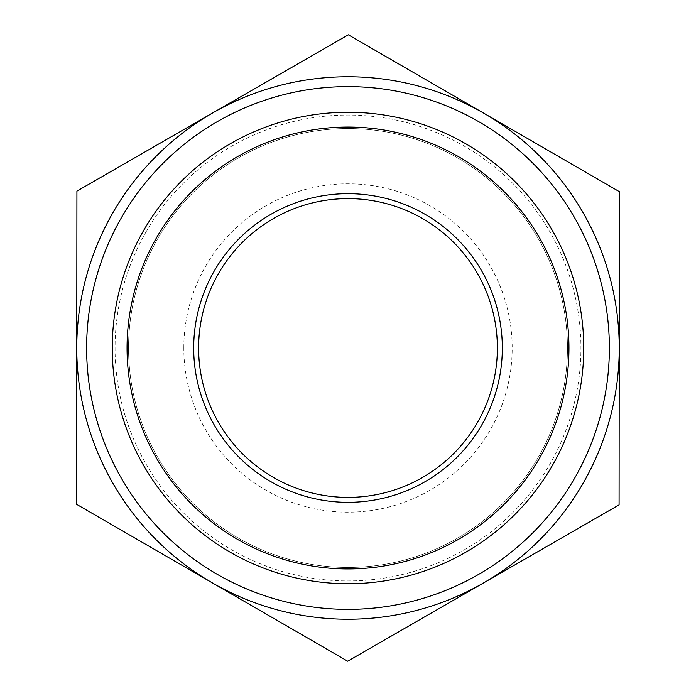 <?xml version="1.0" encoding="UTF-8"?>
<svg xmlns="http://www.w3.org/2000/svg" width="696" height="696" viewBox="0 0 696 696"><rect width="100%" height="100%" fill="white"/><g stroke="black" fill="none" stroke-linecap="round" stroke-linejoin="round"><path stroke-width="0.52" stroke-dasharray="3.48 2.61" d="M198.612 348A149.388 149.388 0 0 0 422.69 477.369A149.388 149.388 0 0 0 422.69 218.631A149.388 149.388 0 0 0 198.612 348M76.603 504.322L212.141 582.761A271.24 271.24 0 0 1 76.76 347.722L76.603 504.322M347.678 661.2L483.381 583.039A271.24 271.24 0 0 1 212.141 582.761L347.678 661.2M619.083 504.878L619.24 348.278A271.24 271.24 0 0 1 483.381 583.039L619.083 504.878M619.24 348.278L619.397 191.678L483.859 113.239A271.24 271.24 0 0 1 619.24 348.278L619.24 348.278A271.24 271.24 0 0 0 483.859 113.239L348.322 34.8L212.619 112.961A271.24 271.24 0 0 1 483.859 113.239A271.24 271.24 0 0 0 212.619 112.961L76.917 191.122L76.76 347.722A271.24 271.24 0 0 1 212.619 112.961A271.24 271.24 0 0 0 212.141 582.761A271.24 271.24 0 0 0 619.24 348.278M183.822 348A164.178 164.178 0 0 1 430.093 205.816A164.178 164.178 0 0 1 430.093 490.184A164.178 164.178 0 0 1 183.822 348M143.959 229.924A235.744 235.744 0 0 0 347.765 583.744A235.744 235.744 0 0 0 552.285 230.333A235.744 235.744 0 0 0 143.959 229.924M158.053 238.075A219.458 219.458 0 0 0 347.774 567.457A219.458 219.458 0 0 0 538.165 238.467A219.458 219.458 0 0 0 158.053 238.075A219.458 219.458 0 0 1 538.165 238.467A219.458 219.458 0 0 1 347.774 567.457A219.458 219.458 0 0 1 158.053 238.075A219.458 219.458 0 0 1 538.165 238.467A219.458 219.458 0 0 1 347.774 567.457A219.458 219.458 0 0 1 158.053 238.075M156.687 237.284A221.041 221.041 0 0 1 539.539 237.675A221.041 221.041 0 0 1 347.774 569.041A221.041 221.041 0 0 1 156.687 237.284M146.386 231.324A232.942 232.942 0 0 0 347.765 580.942A232.942 232.942 0 0 0 549.849 231.733A232.942 232.942 0 0 0 146.386 231.324"/><path stroke-width="1.04" d="M198.612 348A149.388 149.388 0 0 1 422.69 218.631A149.388 149.388 0 0 1 422.69 477.369A149.388 149.388 0 0 1 198.612 348M193.688 348A154.312 154.312 0 0 0 425.16 481.641A154.312 154.312 0 0 0 425.16 214.359A154.312 154.312 0 0 0 193.688 348M568.954 348A220.954 220.954 0 0 1 237.527 539.348A220.954 220.954 0 0 1 237.527 156.652A220.954 220.954 0 0 1 568.954 348M348.322 34.8L619.397 191.678L619.083 504.878L347.678 661.2L76.603 504.322L76.917 191.122L348.322 34.8M583.744 348A235.744 235.744 0 0 0 143.959 229.924A235.744 235.744 0 0 0 286.865 575.679A235.744 235.744 0 0 0 583.744 348M121.774 217.082A261.374 261.374 0 0 1 574.487 217.544A261.374 261.374 0 0 1 347.739 609.374A261.374 261.374 0 0 1 121.774 217.082M113.239 212.141A271.24 271.24 0 0 1 555.956 173.861A271.24 271.24 0 0 1 440.507 602.98A271.24 271.24 0 0 1 113.239 212.141"/></g></svg>

